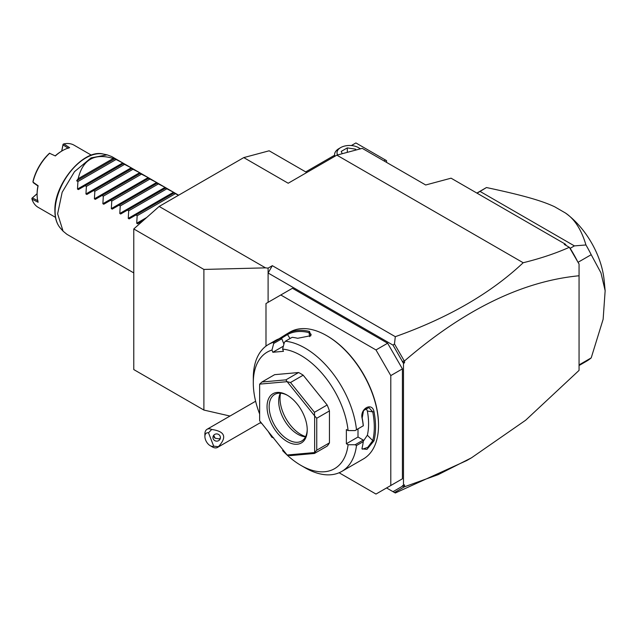 <?xml version="1.0" encoding="UTF-8"?>
<svg xmlns="http://www.w3.org/2000/svg" width="637" height="637" viewBox="0 0 637 637"><rect width="100%" height="100%" fill="white"/><g stroke="black" fill="none" stroke-linecap="round" stroke-linejoin="round"><path stroke-width="0.96" d="M425.699 184.985L451.076 178.185L565.306 244.138L564.286 244.409L569.311 247.307C555.711 253.383 540.343 258.526 523.192 262.739L336.854 155.149L362.238 148.349L425.699 184.985M265.533 267.858L203.896 269.435L133.778 228.954L159.162 206.444L265.533 267.858L268.105 268.121L272.333 265.677L395.306 336.678C448.161 317.927 490.793 293.283 523.192 262.739M159.162 206.444L243.772 157.594L269.156 150.794L306.779 172.516M336.854 155.149L288.195 183.241L243.772 157.594M261.648 423.294L259.976 422.912M229.997 416.041L203.896 410.061L203.896 269.435M268.105 268.121L268.105 273.002L272.333 265.677M268.105 302.32L268.105 273.002L393.005 345.119L394.478 343.956L395.306 336.678M404.169 486.923L402.425 485.752L404.543 484.892L404.543 486.764L394.478 492.52L395.306 492.998L466.73 460.559L471.523 457.788L525.692 420.189L579.057 370.392L579.057 264.013L577.998 262.181M404.543 486.764L438.192 474.645L471.523 457.788M565.306 244.138L566.341 245.595M569.311 247.307L570.171 248.334L574.399 245.89L585.944 244.966A100.216 57.863 60 0 1 591.208 254.696L578.062 262.285M569.414 247.387L579.057 264.092M570.171 248.334A100.216 57.863 60 0 1 577.433 261.202L569.924 248.191M577.433 261.202L577.711 261.68M574.399 245.89L480.059 191.426L477.033 193.17M585.944 244.966C581.406 229.646 574.55 218.977 565.377 212.965L554.66 206.778C541.944 200.774 523.232 195.352 486.477 187.541L480.059 191.426M486.477 187.541A100.216 57.863 -120 0 0 486.103 187.748L476.874 193.075M579.057 364.905L591.208 357.89A100.216 57.863 60 0 1 586.319 361.33L579.057 365.527M591.208 357.89L603.135 319.264L605.15 290.727L600.962 272.859L591.208 254.696M565.377 212.965A62.824 36.269 60 0 1 604.131 280.232L605.15 290.727M403.484 485.505L403.484 363.385L393.005 345.119M402.425 361.442L404.543 360.908L404.543 362.779L403.484 363.385M404.543 360.908C464.118 309.63 522.292 281.251 579.057 275.765M394.478 492.52L393.005 491.676L402.425 486.23M393.005 491.676L386.563 487.958M387.622 343.232L375.981 349.944L280.798 294.987L292.431 288.274L387.622 343.232L402.425 368.879L402.425 478.793L387.622 487.345M404.543 362.779L402.425 361.92M404.169 360.741L394.478 343.956M339.099 472.765L375.981 494.057L402.425 478.793M280.798 294.987L265.987 303.538L265.987 346.13M402.425 368.879L390.792 375.591L375.981 349.944M390.792 485.513L390.792 375.591M283.059 449.929L282.605 450.582A67.307 38.865 -120 0 0 300.887 465.36L305.123 467.805A73.295 42.313 -120 0 0 341.766 471.436L363.345 458.974A73.295 42.313 -120 0 0 378.521 425.42L378.521 424.688A72.395 41.795 -120 0 0 327.33 336.025L326.701 335.659A73.295 42.313 -120 0 0 290.05 332.028L287.685 333.406A73.295 42.313 60 0 1 309.51 331.455L310.896 335.667L297.662 338.295A73.295 42.313 -120 0 0 292.136 337.323L285.368 341.225L284.349 342.507L282.605 349.1A67.307 38.865 -120 0 1 348.089 430.564L355.151 430.58L356.489 429.704A73.295 42.313 -120 0 0 285.368 341.225M378.521 425.42A73.295 42.313 -120 0 0 326.701 335.659M356.489 429.704L363.257 425.795A73.295 42.313 -120 0 0 362.158 418.525C359.579 408.811 372.104 401.652 374.007 411.685A73.295 42.313 60 0 1 375.559 427.132A73.295 42.313 60 0 1 374.007 440.788L372.756 440.621A72.395 41.795 -120 0 0 372.756 411.876L367.358 411.024L366.012 408.134M283.377 346.186L272.835 352.269L271.975 350.055L273.719 343.454L273.504 342.292A73.295 42.313 -120 0 0 268.472 344.482A73.295 42.313 -120 0 0 253.295 378.036L253.295 382.925A67.307 38.865 -120 0 0 259.641 414.002M273.504 342.292L280.272 338.382A73.295 42.313 -120 0 0 275.845 340.246L268.472 344.482M278.974 338.82L287.032 333.772M355.151 430.58L363.257 425.795M348.089 430.564L346.369 429.577L346.369 443.742L358.002 437.022L363.265 440.063L363.257 441.624L356.489 445.534L355.151 444.753L348.089 444.737L346.369 443.742M363.337 425.842A72.395 41.795 -120 0 0 362.182 417.983L363.536 410.586L368.887 407.584L372.756 411.876L374.007 411.685M358.002 428.932L358.002 437.022M362.158 418.525L362.182 417.983M341.766 471.436A73.295 42.313 -120 0 0 356.489 445.534M374.007 440.788L366.952 449.372L361.967 448.83L362.158 447.62A73.295 42.313 -120 0 0 363.257 441.624M363.265 440.063L355.151 444.753M300.887 465.36A67.307 38.865 -120 0 0 348.089 444.737M271.975 350.055A67.307 38.865 -120 0 0 253.295 382.925M268.129 431.36A67.307 38.865 -120 0 0 271.975 437.364L272.437 436.711M273.719 437.858L271.975 437.364M272.835 352.269L283.465 351.321L282.605 349.1M329.448 442.858L329.448 410.921A44.877 25.91 -120 0 0 327.147 404.989L314.455 412.314L314.598 415.834L287.183 381.722A44.877 25.91 -120 0 0 287.096 381.674L259.681 384.127A44.877 25.91 -120 0 0 259.641 384.183L259.641 420.738A44.877 25.91 60 0 0 259.681 420.85L287.096 454.953A44.877 25.91 60 0 0 287.183 455.001L314.598 452.557L314.455 453.456L327.147 446.131A44.877 25.91 -120 0 0 329.448 442.858L316.756 450.184L316.756 418.246L314.638 415.937A44.877 25.91 -120 0 0 314.598 415.834M259.681 384.127L261.942 382.001L274.635 374.667L298.586 372.534A44.877 25.91 -120 0 1 303.188 375.185L327.147 404.989M283.919 344.123L281.841 338.773L280.272 338.382M273.719 343.454L281.841 338.773M287.685 333.406L287.494 334.552A72.395 41.795 60 0 1 309.049 332.625L311.127 334.321L310.53 336.002M281.021 338.534L287.494 334.552L290.058 338.518M309.51 331.455L309.049 332.625L309.614 336.639M329.448 410.921L316.756 418.246M316.756 450.184L314.638 452.493A44.877 25.91 60 0 1 314.598 452.557M287.183 455.001L290.496 455.598L314.455 453.456M298.586 372.534L285.894 379.859L261.942 382.001M285.894 379.859L287.096 381.674M287.183 381.722L290.496 382.518L303.188 375.185M314.455 412.314L290.496 382.518M314.638 452.493L314.638 415.937M267.046 406.74A28.418 16.411 60 0 1 287.144 395.139A28.418 16.411 60 0 1 307.233 429.943A28.418 16.411 60 0 1 287.144 441.545A28.418 16.411 60 0 1 267.046 406.74M307.225 429.322A26.921 15.543 60 0 1 301.659 441.043A26.921 15.543 60 0 1 280.909 433.837A26.921 15.543 60 0 1 269.156 406.74A26.921 15.543 60 0 1 274.738 394.414A26.921 15.543 60 0 1 287.677 395.45M305.553 436.791A26.921 15.543 60 0 1 304.51 436.695A26.921 15.543 60 0 1 278.68 401.238A26.921 15.543 -120 0 1 279.93 394.12A26.921 15.543 -120 0 1 280.368 393.172M280.567 393.18A29.517 17.04 -120 0 0 280.017 398.356A29.517 17.04 -120 0 0 305.641 436.608M363.281 441.242L367.358 435.23A64.321 37.137 -120 0 0 367.358 411.024M367.358 435.23L372.756 440.621L367.748 447.357L362.421 449.196L362.031 448.241M213.69 446.163L218.387 446.72A10.471 6.044 60 0 1 217.535 447.413A10.471 6.044 60 0 1 215.999 447.891A10.471 6.044 60 0 1 212.296 446.895L210.186 445.677A7.477 4.316 -120 0 0 213.69 446.163L208.506 432.81L211.699 429.481A10.471 6.044 60 0 0 208.594 428.805A10.471 6.044 60 0 0 207.065 429.274A10.471 6.044 60 0 0 204.891 434.068L204.891 436.512A7.477 4.316 -120 0 0 210.186 445.677M208.506 432.81A7.477 4.316 -120 0 0 204.891 436.512M218.387 446.72C227.218 437.093 224.988 431.345 211.699 429.481M220.171 436.305A3.742 3.615 -165 0 0 213.069 436.56A3.742 3.615 -165 0 0 216.883 441.146A3.742 3.615 -165 0 0 220.171 436.305M213.562 435.485A3.742 3.615 -165 0 0 213.793 436.504A3.742 3.615 15 0 0 215.123 438.2L219.478 438.957L220.41 437.77M213.721 435.278L215.123 438.2M203.896 410.061L133.778 369.571L133.778 228.954M386.563 162.395L386.563 161.87L386.11 162.132M386.563 161.87L386.563 160.651L385.504 160.038L383.992 160.914M385.504 160.038L355.892 142.943L351.361 145.555M334.584 155.237L305.72 171.902M334.847 156.304A14.962 8.639 180 0 1 334.584 154.695A14.962 8.639 180 0 1 338.964 148.588L340.684 147.593L338.964 148.588M360.502 148.811A14.962 8.639 0 0 0 360.12 148.588L358.4 147.593A12.533 7.23 0 0 0 340.684 147.593A12.533 7.23 180 0 0 337.626 154.942M360.192 148.899A12.533 7.23 0 0 0 358.4 147.593M342.26 153.7L341.201 151.423L347.308 147.895L355.653 149.185L356.035 150.013M347.308 147.895L347.308 152.347M355.653 149.185L355.653 150.117M66.917 234.312L63.071 231.159L57.625 213.777L62.163 192.27L74.481 171.679L91.051 157.888L107.135 154.847L111.794 156.598L123.65 163.446L85.127 185.685L86.393 186.418L85.939 193.951L131.214 167.81L132.114 168.327L93.591 190.574L94.849 191.299L94.403 198.832L139.678 172.699L140.578 173.216L102.047 195.455L103.313 196.188L102.868 203.721L148.142 177.58L149.034 178.097L110.512 200.344L111.778 201.069L111.324 208.602L156.598 182.469L157.498 182.986L118.976 205.225L120.234 205.958L119.788 213.491L165.063 187.35L165.962 187.867L127.432 210.114L128.698 210.839L128.252 218.38L173.527 192.239L174.419 192.756L135.896 214.995L137.162 215.728L136.708 223.261L146.709 217.488M78.375 189.579L85.127 185.685L78.375 189.579L77.483 189.062L77.929 181.529L76.663 180.797A44.877 25.91 -60 0 1 78.16 178.71L113.243 158.462C94.403 152.84 82.714 159.592 78.16 178.71M113.243 158.462A44.877 25.91 -60 0 1 114.74 158.82L122.758 162.929L77.483 189.062M123.658 163.446L131.214 167.81L123.204 163.701M132.114 168.327L139.678 172.699L131.668 168.59M140.578 173.216L148.142 177.58L140.124 173.471M149.042 178.097L156.598 182.469L148.588 178.36M157.498 182.986L165.063 187.35L157.052 183.241M165.962 187.867L173.527 192.239L165.509 188.13M178.551 195.256L173.973 193.011M137.608 223.778L143.357 220.458L137.608 223.778L136.708 223.261M129.144 218.897L135.896 214.995L129.144 218.897L128.252 218.38M120.688 214.008L127.432 210.114L120.688 214.008L119.788 213.491M112.223 209.127L118.976 205.225L112.223 209.127L111.324 208.602M103.759 204.238L110.512 200.344L103.759 204.238L102.868 203.721M95.303 199.357L102.047 195.455L95.303 199.357L94.403 198.832M86.839 194.468L93.591 190.574L86.839 194.468L85.939 193.951M116.006 159.545L77.929 181.529M76.663 180.797L114.74 158.82M124.47 164.434L86.393 186.418M132.926 169.315L94.849 191.299M141.39 174.204L103.313 196.188M149.854 179.085L111.778 201.069M158.31 183.974L120.234 205.958M166.775 188.855L128.698 210.839M175.239 193.744L137.162 215.728M91.37 155.165L74.091 145.188A35.895 20.726 120 0 0 63.835 143.906L69.632 147.696A35.895 20.726 120 0 0 62.49 150.635A35.895 20.726 120 0 0 55.347 155.946L49.606 153.31A35.895 20.726 120 0 0 32.981 182.102L38.132 185.757A35.895 20.726 120 0 0 37.105 194.603L37.105 194.603A35.895 20.726 120 0 0 38.132 202.255L31.954 199.126A35.895 20.726 120 0 0 38.196 207.367L55.475 217.344M49.606 153.31L55.347 155.946M37.105 194.603L37.105 193.871A35.003 20.209 -60 0 1 37.949 185.98L33.371 182.739L32.949 181.601A35.003 20.209 120 0 1 49.16 153.533L49.654 153.159M31.954 199.126L32.391 197.94L37.949 200.774M31.85 198.362L37.105 193.656M61.67 151.104L63.055 144.336L63.835 143.906M68.263 148.278L63.023 144.878L63.119 144.201M61.757 151.057L63.023 144.878M62.49 150.635L61.853 151.001A35.003 20.209 120 0 0 55.451 155.675M32.391 197.94L37.105 193.759M63.071 231.151L60.396 228.126A43.571 25.154 -60 0 1 55.101 211.253A43.571 25.154 -60 0 1 71.463 170.382A43.571 25.154 -60 0 1 103.17 154.035L107.135 154.847M255.62 401.246L207.065 429.274M260.907 422.371L217.535 447.413M334.584 154.695L334.584 156.463M133.778 272.915L66.917 234.32M60.396 228.126C56.749 223.89 54.917 218.117 54.901 210.823C53.898 184.141 83.415 148.644 103.17 154.035M178.647 195.193L174.419 192.756"/></g></svg>
